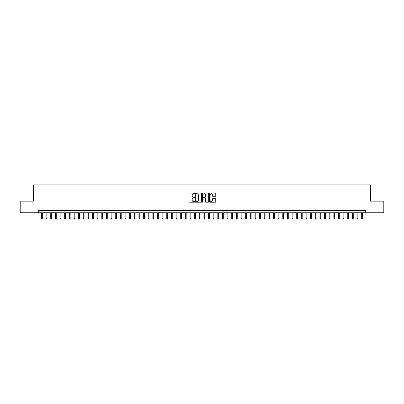 <?xml version="1.0" encoding="UTF-8"?>
<svg xmlns="http://www.w3.org/2000/svg" width="404" height="404" viewBox="0 0 404 404"><rect width="100%" height="100%" fill="white"/><g stroke="black" fill="none" stroke-linecap="round" stroke-linejoin="round"><path stroke-width="0.61" d="M194.577 193.425A0.318 0.318 0 0 0 194.258 193.107L189.415 193.107A0.455 0.455 0 0 0 188.961 193.561L188.961 201.763A0.455 0.455 0 0 0 189.415 202.217L194.258 202.217A0.318 0.318 0 0 0 194.577 201.899A0.318 0.318 0 0 0 194.258 201.581L193.632 201.581A1.459 1.459 0 0 1 192.173 200.121L192.173 199.44A1.459 1.459 0 0 1 193.632 197.98L194.258 197.98A0.318 0.318 0 0 0 194.577 197.662A0.318 0.318 0 0 0 194.258 197.344L193.632 197.344A1.459 1.459 0 0 1 192.173 195.884L192.173 195.203A1.459 1.459 0 0 1 193.632 193.743L194.258 193.743A0.318 0.318 0 0 0 194.577 193.425M215.312 196.319A0.455 0.455 0 0 0 215.766 195.859L215.766 193.561A0.455 0.455 0 0 0 215.312 193.107L209.939 193.107A0.455 0.455 0 0 0 209.484 193.561L209.484 201.763A0.455 0.455 0 0 0 209.939 202.217L215.312 202.217A0.455 0.455 0 0 0 215.766 201.763L215.766 198.98A0.455 0.455 0 0 0 215.312 198.526L213.014 198.526A0.455 0.455 0 0 0 212.554 198.98L212.554 200.359A1.217 1.217 0 0 1 211.337 201.581A1.217 1.217 0 0 1 210.12 200.359L210.12 194.96A1.217 1.217 0 0 1 211.337 193.743A1.217 1.217 0 0 1 212.554 194.96L212.554 195.859A0.455 0.455 0 0 0 213.014 196.319L215.312 196.319M38.415 212.741L20.2 212.741L20.2 201.142L33.542 201.142L33.542 184.901L370.458 184.901L370.458 201.142L383.8 201.142L383.8 212.741L365.585 212.741L365.585 210.423L38.415 210.423L38.415 212.741L365.585 212.741M201.601 193.561A0.455 0.455 0 0 0 201.147 193.107L195.768 193.107A0.455 0.455 0 0 0 195.314 193.561L195.314 201.763A0.455 0.455 0 0 0 195.768 202.217L201.147 202.217A0.455 0.455 0 0 0 201.601 201.763L201.601 193.561M202.853 193.107L208.232 193.107A0.455 0.455 0 0 1 208.686 193.561L208.686 201.763A0.455 0.455 0 0 1 208.232 202.217L205.929 202.217A0.455 0.455 0 0 1 205.474 201.763L205.474 198.435A0.455 0.455 0 0 0 205.02 197.98L203.49 197.98A0.455 0.455 0 0 0 203.035 198.435L203.035 201.899A0.318 0.318 0 0 1 202.717 202.217A0.318 0.318 0 0 1 202.399 201.899L202.399 193.561A0.455 0.455 0 0 1 202.853 193.107M196.273 193.743A0.318 0.318 0 0 0 195.955 194.061L195.955 201.258A0.318 0.318 0 0 0 196.273 201.581L196.935 201.581A1.459 1.459 0 0 0 198.389 200.121L198.389 195.203A1.459 1.459 0 0 0 196.935 193.743L196.273 193.743M205.474 194.986A1.217 1.217 0 0 0 204.252 193.768A1.217 1.217 0 0 0 203.035 194.986L203.035 196.884A0.455 0.455 0 0 0 203.49 197.344L205.02 197.344A0.455 0.455 0 0 0 205.474 196.884L205.474 194.986M42.314 218.498L42.127 219.099L41.663 219.099L41.476 218.498L42.314 218.498L42.314 212.741M41.476 218.498L41.476 212.741M46.955 218.498L46.768 219.099L46.303 219.099L46.117 218.498L46.955 218.498L46.955 212.741M46.117 218.498L46.117 212.741M51.596 218.498L51.409 219.099L50.944 219.099L50.758 218.498L51.596 218.498L51.596 212.741M50.758 218.498L50.758 212.741M56.237 218.498L56.05 219.099L55.585 219.099L55.398 218.498L56.237 218.498L56.237 212.741M55.398 218.498L55.398 212.741M60.878 218.498L60.691 219.099L60.226 219.099L60.039 218.498L60.878 218.498L60.878 212.741M60.039 218.498L60.039 212.741M65.519 218.498L65.332 219.099L64.867 219.099L64.68 218.498L65.519 218.498L65.519 212.741M64.68 218.498L64.68 212.741M70.16 218.498L69.973 219.099L69.508 219.099L69.321 218.498L70.16 218.498L70.16 212.741M69.321 218.498L69.321 212.741M74.796 218.498L74.614 219.099L74.149 219.099L73.962 218.498L74.796 218.498L74.796 212.741M73.962 218.498L73.962 212.741M79.437 218.498L79.255 219.099L78.79 219.099L78.603 218.498L79.437 218.498L79.437 212.741M78.603 218.498L78.603 212.741M84.077 218.498L83.896 219.099L83.431 219.099L83.244 218.498L84.077 218.498L84.077 212.741M83.244 218.498L83.244 212.741M88.718 218.498L88.537 219.099L88.072 219.099L87.885 218.498L88.718 218.498L88.718 212.741M87.885 218.498L87.885 212.741M93.359 218.498L93.178 219.099L92.713 219.099L92.526 218.498L93.359 218.498L93.359 212.741M92.526 218.498L92.526 212.741M98 218.498L97.813 219.099L97.354 219.099L97.167 218.498L98 218.498L98 212.741M97.167 218.498L97.167 212.741M102.641 218.498L102.454 219.099L101.995 219.099L101.808 218.498L102.641 218.498L102.641 212.741M101.808 218.498L101.808 212.741M107.282 218.498L107.095 219.099L106.636 219.099L106.449 218.498L107.282 218.498L107.282 212.741M106.449 218.498L106.449 212.741M111.923 218.498L111.736 219.099L111.272 219.099L111.09 218.498L111.923 218.498L111.923 212.741M111.09 218.498L111.09 212.741M116.564 218.498L116.377 219.099L115.913 219.099L115.731 218.498L116.564 218.498L116.564 212.741M115.731 218.498L115.731 212.741M121.205 218.498L121.018 219.099L120.554 219.099L120.372 218.498L121.205 218.498L121.205 212.741M120.372 218.498L120.372 212.741M125.846 218.498L125.659 219.099L125.195 219.099L125.013 218.498L125.846 218.498L125.846 212.741M125.013 218.498L125.013 212.741M130.487 218.498L130.3 219.099L129.836 219.099L129.654 218.498L130.487 218.498L130.487 212.741M129.654 218.498L129.654 212.741M135.128 218.498L134.941 219.099L134.476 219.099L134.29 218.498L135.128 218.498L135.128 212.741M134.29 218.498L134.29 212.741M139.769 218.498L139.582 219.099L139.117 219.099L138.931 218.498L139.769 218.498L139.769 212.741M138.931 218.498L138.931 212.741M144.41 218.498L144.223 219.099L143.758 219.099L143.572 218.498L144.41 218.498L144.41 212.741M143.572 218.498L143.572 212.741M149.051 218.498L148.864 219.099L148.399 219.099L148.212 218.498L149.051 218.498L149.051 212.741M148.212 218.498L148.212 212.741M153.692 218.498L153.505 219.099L153.04 219.099L152.853 218.498L153.692 218.498L153.692 212.741M152.853 218.498L152.853 212.741M158.333 218.498L158.146 219.099L157.681 219.099L157.494 218.498L158.333 218.498L158.333 212.741M157.494 218.498L157.494 212.741M162.974 218.498L162.787 219.099L162.322 219.099L162.135 218.498L162.974 218.498L162.974 212.741M162.135 218.498L162.135 212.741M167.615 218.498L167.428 219.099L166.963 219.099L166.776 218.498L167.615 218.498L167.615 212.741M166.776 218.498L166.776 212.741M172.256 218.498L172.069 219.099L171.604 219.099L171.417 218.498L172.256 218.498L172.256 212.741M171.417 218.498L171.417 212.741M176.891 218.498L176.71 219.099L176.245 219.099L176.058 218.498L176.891 218.498L176.891 212.741M176.058 218.498L176.058 212.741M181.532 218.498L181.351 219.099L180.886 219.099L180.699 218.498L181.532 218.498L181.532 212.741M180.699 218.498L180.699 212.741M186.173 218.498L185.992 219.099L185.527 219.099L185.34 218.498L186.173 218.498L186.173 212.741M185.34 218.498L185.34 212.741M190.814 218.498L190.632 219.099L190.168 219.099L189.981 218.498L190.814 218.498L190.814 212.741M189.981 218.498L189.981 212.741M195.455 218.498L195.273 219.099L194.809 219.099L194.622 218.498L195.455 218.498L195.455 212.741M194.622 218.498L194.622 212.741M200.096 218.498L199.909 219.099L199.45 219.099L199.263 218.498L200.096 218.498L200.096 212.741M199.263 218.498L199.263 212.741M204.737 218.498L204.55 219.099L204.091 219.099L203.904 218.498L204.737 218.498L204.737 212.741M203.904 218.498L203.904 212.741M209.378 218.498L209.191 219.099L208.727 219.099L208.545 218.498L209.378 218.498L209.378 212.741M208.545 218.498L208.545 212.741M214.019 218.498L213.832 219.099L213.368 219.099L213.186 218.498L214.019 218.498L214.019 212.741M213.186 218.498L213.186 212.741M218.66 218.498L218.473 219.099L218.008 219.099L217.827 218.498L218.66 218.498L218.66 212.741M217.827 218.498L217.827 212.741M223.301 218.498L223.114 219.099L222.649 219.099L222.468 218.498L223.301 218.498L223.301 212.741M222.468 218.498L222.468 212.741M227.942 218.498L227.755 219.099L227.29 219.099L227.109 218.498L227.942 218.498L227.942 212.741M227.109 218.498L227.109 212.741M232.583 218.498L232.396 219.099L231.931 219.099L231.744 218.498L232.583 218.498L232.583 212.741M231.744 218.498L231.744 212.741M237.224 218.498L237.037 219.099L236.572 219.099L236.385 218.498L237.224 218.498L237.224 212.741M236.385 218.498L236.385 212.741M241.865 218.498L241.678 219.099L241.213 219.099L241.026 218.498L241.865 218.498L241.865 212.741M241.026 218.498L241.026 212.741M246.506 218.498L246.319 219.099L245.854 219.099L245.667 218.498L246.506 218.498L246.506 212.741M245.667 218.498L245.667 212.741M251.147 218.498L250.96 219.099L250.495 219.099L250.308 218.498L251.147 218.498L251.147 212.741M250.308 218.498L250.308 212.741M255.788 218.498L255.601 219.099L255.136 219.099L254.949 218.498L255.788 218.498L255.788 212.741M254.949 218.498L254.949 212.741M260.429 218.498L260.242 219.099L259.777 219.099L259.59 218.498L260.429 218.498L260.429 212.741M259.59 218.498L259.59 212.741M265.069 218.498L264.883 219.099L264.418 219.099L264.231 218.498L265.069 218.498L265.069 212.741M264.231 218.498L264.231 212.741M269.71 218.498L269.524 219.099L269.059 219.099L268.872 218.498L269.71 218.498L269.71 212.741M268.872 218.498L268.872 212.741M274.346 218.498L274.164 219.099L273.7 219.099L273.513 218.498L274.346 218.498L274.346 212.741M273.513 218.498L273.513 212.741M278.987 218.498L278.805 219.099L278.341 219.099L278.154 218.498L278.987 218.498L278.987 212.741M278.154 218.498L278.154 212.741M283.628 218.498L283.446 219.099L282.982 219.099L282.795 218.498L283.628 218.498L283.628 212.741M282.795 218.498L282.795 212.741M288.269 218.498L288.087 219.099L287.623 219.099L287.436 218.498L288.269 218.498L288.269 212.741M287.436 218.498L287.436 212.741M292.91 218.498L292.728 219.099L292.264 219.099L292.077 218.498L292.91 218.498L292.91 212.741M292.077 218.498L292.077 212.741M297.551 218.498L297.364 219.099L296.905 219.099L296.718 218.498L297.551 218.498L297.551 212.741M296.718 218.498L296.718 212.741M302.192 218.498L302.005 219.099L301.546 219.099L301.359 218.498L302.192 218.498L302.192 212.741M301.359 218.498L301.359 212.741M306.833 218.498L306.646 219.099L306.187 219.099L306 218.498L306.833 218.498L306.833 212.741M306 218.498L306 212.741M311.474 218.498L311.287 219.099L310.822 219.099L310.641 218.498L311.474 218.498L311.474 212.741M310.641 218.498L310.641 212.741M316.115 218.498L315.928 219.099L315.463 219.099L315.282 218.498L316.115 218.498L316.115 212.741M315.282 218.498L315.282 212.741M320.756 218.498L320.569 219.099L320.104 219.099L319.923 218.498L320.756 218.498L320.756 212.741M319.923 218.498L319.923 212.741M325.397 218.498L325.21 219.099L324.745 219.099L324.564 218.498L325.397 218.498L325.397 212.741M324.564 218.498L324.564 212.741M330.038 218.498L329.851 219.099L329.386 219.099L329.204 218.498L330.038 218.498L330.038 212.741M329.204 218.498L329.204 212.741M334.679 218.498L334.492 219.099L334.027 219.099L333.84 218.498L334.679 218.498L334.679 212.741M333.84 218.498L333.84 212.741M339.32 218.498L339.133 219.099L338.668 219.099L338.481 218.498L339.32 218.498L339.32 212.741M338.481 218.498L338.481 212.741M343.961 218.498L343.774 219.099L343.309 219.099L343.122 218.498L343.961 218.498L343.961 212.741M343.122 218.498L343.122 212.741M348.601 218.498L348.415 219.099L347.95 219.099L347.763 218.498L348.601 218.498L348.601 212.741M347.763 218.498L347.763 212.741M353.242 218.498L353.056 219.099L352.591 219.099L352.404 218.498L353.242 218.498L353.242 212.741M352.404 218.498L352.404 212.741M357.883 218.498L357.697 219.099L357.232 219.099L357.045 218.498L357.883 218.498L357.883 212.741M357.045 218.498L357.045 212.741M362.524 218.498L362.337 219.099L361.873 219.099L361.686 218.498L362.524 218.498L362.524 212.741M361.686 218.498L361.686 212.741"/></g></svg>

